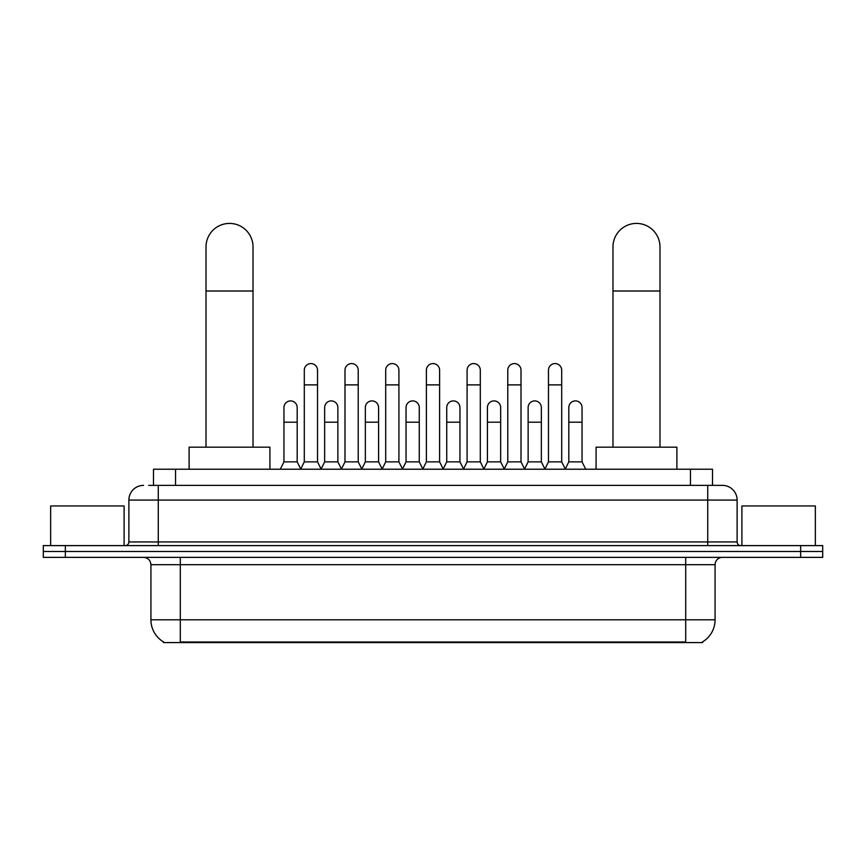 <?xml version="1.0" encoding="UTF-8"?>
<svg xmlns="http://www.w3.org/2000/svg" width="866" height="866" viewBox="0 0 866 866"><rect width="100%" height="100%" fill="white"/><g stroke="black" fill="none" stroke-linecap="round" stroke-linejoin="round"><path stroke-width="1.3" d="M148.714 485.371L158.261 485.371L148.714 485.371L153.499 485.371L153.499 469.22L712.502 469.22L712.502 485.371M702.597 641.858L702.597 642.583L163.403 642.583L163.403 641.858M163.62 641.987A25.709 25.709 0 0 1 150.922 619.807L180.301 619.807L180.301 641.987L685.699 641.987L685.699 619.807L715.078 619.807L715.078 564.708A7.35 7.35 0 0 1 722.428 557.368M150.922 619.807L150.922 564.708C150.478 560.248 148.032 557.801 143.572 557.368M702.38 641.987A25.709 25.709 0 0 0 715.078 619.807M65.34 545.612L822.7 545.612L822.7 551.49L43.3 551.49L43.3 557.368L65.34 557.368L65.34 551.49L43.3 551.49L43.3 545.612L65.34 545.612L65.34 551.49L822.7 551.49L822.7 557.368L65.34 557.368M143.572 485.371A14.69 14.69 0 0 0 128.882 500.072L128.882 541.943A3.67 3.67 0 0 1 125.202 545.612M722.428 485.371L707.738 485.371L722.428 485.371A14.69 14.69 0 0 1 737.118 500.072L737.118 541.943C737.334 544.173 738.557 545.396 740.798 545.612M737.118 500.072L158.261 500.072L158.261 485.371L707.738 485.371L707.738 541.943L737.118 541.943M124.109 545.612L124.109 505.95L50.65 505.95L50.65 545.612M815.35 545.612L815.35 505.95L741.891 505.95L741.891 545.612M206.011 447.181L206.011 246.929A23.512 23.512 0 0 1 229.522 223.417A23.512 23.512 0 0 1 253.024 246.929A23.512 23.512 0 0 0 229.522 223.417M253.024 447.181L253.024 246.929M269.921 469.22L269.921 447.181L189.113 447.181L189.113 469.22M612.976 447.181L612.976 246.929A23.512 23.512 0 0 1 636.478 223.417A23.512 23.512 0 0 1 659.989 246.929A23.512 23.512 0 0 0 636.478 223.417M659.989 447.181L659.989 246.929M676.887 469.22L676.887 447.181L596.079 447.181L596.079 469.22M300.632 469.22L304.302 461.87L317.519 461.87L321.199 469.22M317.519 461.87L317.519 370.193A6.614 6.614 0 0 0 310.916 363.579A6.614 6.614 0 0 1 311.327 363.59M304.302 461.87L304.302 384.883L317.519 384.883M304.302 384.883L304.302 370.193A6.614 6.614 0 0 1 310.916 363.579M341.323 469.22L344.993 461.87L358.221 461.87L361.891 469.22M358.221 461.87L358.221 370.193A6.614 6.614 0 0 0 351.607 363.579A6.614 6.614 0 0 1 352.018 363.59M344.993 461.87L344.993 384.883L358.221 384.883M344.993 384.883L344.993 370.193A6.614 6.614 0 0 1 351.607 363.579M382.014 469.22L385.695 461.87L398.912 461.87L402.593 469.22M398.912 461.87L398.912 370.193A6.614 6.614 0 0 0 392.309 363.579A6.614 6.614 0 0 1 392.72 363.59M385.695 461.87L385.695 384.883L398.912 384.883M385.695 384.883L385.695 370.193A6.614 6.614 0 0 1 392.309 363.579M422.716 469.22L426.386 461.87L439.614 461.87L443.284 469.22M439.614 461.87L439.614 370.193A6.614 6.614 0 0 0 433 363.579A6.614 6.614 0 0 1 433.411 363.59M426.386 461.87L426.386 384.883L439.614 384.883M426.386 384.883L426.386 370.193A6.614 6.614 0 0 1 433 363.579M463.407 469.22L467.088 461.87L480.305 461.87L483.986 469.22M480.305 461.87L480.305 370.193A6.614 6.614 0 0 0 473.691 363.579A6.614 6.614 0 0 1 474.113 363.59M467.088 461.87L467.088 384.883L480.305 384.883M467.088 384.883L467.088 370.193A6.614 6.614 0 0 1 473.691 363.579M504.109 469.22L507.779 461.87L521.007 461.87L524.677 469.22M521.007 461.87L521.007 370.193A6.614 6.614 0 0 0 514.393 363.579A6.614 6.614 0 0 1 514.805 363.59M507.779 461.87L507.779 384.883L521.007 384.883M507.779 384.883L507.779 370.193A6.614 6.614 0 0 1 514.393 363.579M544.801 469.22L548.481 461.87L561.698 461.87L565.368 469.22M561.698 461.87L561.698 370.193A6.614 6.614 0 0 0 555.084 363.579A6.614 6.614 0 0 1 555.507 363.59M548.481 461.87L548.481 384.883L561.698 384.883M548.481 384.883L548.481 370.193A6.614 6.614 0 0 1 555.084 363.579M280.281 469.22L283.951 461.87L297.179 461.87L300.74 468.993M297.179 461.87L297.179 407.507A6.614 6.614 0 0 0 290.976 400.915A6.614 6.614 0 0 1 297.179 407.507M283.951 461.87L283.951 422.197L297.179 422.197M283.951 422.197L283.951 407.507A6.614 6.614 0 0 1 290.976 400.915M321.08 468.993L324.653 461.87L337.87 461.87L341.431 468.993M337.87 461.87L337.87 407.507A6.614 6.614 0 0 0 331.678 400.915A6.614 6.614 0 0 1 337.87 407.507M324.653 461.87L324.653 422.197L337.87 422.197M324.653 422.197L324.653 407.507A6.614 6.614 0 0 1 331.678 400.915M361.782 468.993L365.344 461.87L378.572 461.87L382.133 468.993M378.572 461.87L378.572 407.507A6.614 6.614 0 0 0 372.369 400.915A6.614 6.614 0 0 1 378.572 407.507M365.344 461.87L365.344 422.197L378.572 422.197M365.344 422.197L365.344 407.507A6.614 6.614 0 0 1 372.369 400.915M402.474 468.993L406.046 461.87L419.263 461.87L422.825 468.993M419.263 461.87L419.263 407.507A6.614 6.614 0 0 0 413.071 400.915A6.614 6.614 0 0 1 419.263 407.507M406.046 461.87L406.046 422.197L419.263 422.197M406.046 422.197L406.046 407.507A6.614 6.614 0 0 1 413.071 400.915M443.175 468.993L446.737 461.87L459.954 461.87L463.526 468.993M459.954 461.87L459.954 407.507A6.614 6.614 0 0 0 453.762 400.915A6.614 6.614 0 0 1 459.954 407.507M446.737 461.87L446.737 422.197L459.954 422.197M446.737 422.197L446.737 407.507A6.614 6.614 0 0 1 453.762 400.915M483.867 468.993L487.428 461.87L500.656 461.87L504.218 468.993M500.656 461.87L500.656 407.507A6.614 6.614 0 0 0 494.464 400.915A6.614 6.614 0 0 1 500.656 407.507M487.428 461.87L487.428 422.197L500.656 422.197M487.428 422.197L487.428 407.507A6.614 6.614 0 0 1 494.464 400.915M524.569 468.993L528.13 461.87L541.347 461.87L544.92 468.993M541.347 461.87L541.347 407.507A6.614 6.614 0 0 0 535.156 400.915A6.614 6.614 0 0 1 541.347 407.507M528.13 461.87L528.13 422.197L541.347 422.197M528.13 422.197L528.13 407.507A6.614 6.614 0 0 1 535.156 400.915M565.26 468.993L568.821 461.87L582.049 461.87L585.719 469.22M582.049 461.87L582.049 407.507A6.614 6.614 0 0 0 575.858 400.915A6.614 6.614 0 0 1 582.049 407.507M568.821 461.87L568.821 422.197L582.049 422.197M568.821 422.197L568.821 407.507A6.614 6.614 0 0 1 575.858 400.915M682.765 642.583L682.765 641.858M183.235 642.583L183.235 641.858M175.538 485.371L175.538 469.22M690.462 485.371L690.462 469.22M685.699 557.368L685.699 564.708L150.922 564.708M715.078 564.708L685.699 564.708L685.699 619.807L180.301 619.807L180.301 557.368M800.66 557.368L800.66 545.612M158.261 545.612L158.261 500.072L128.882 500.072M128.882 541.943L707.738 541.943L707.738 545.612M206.011 291.008L253.024 291.008M612.976 291.008L659.989 291.008"/></g></svg>
